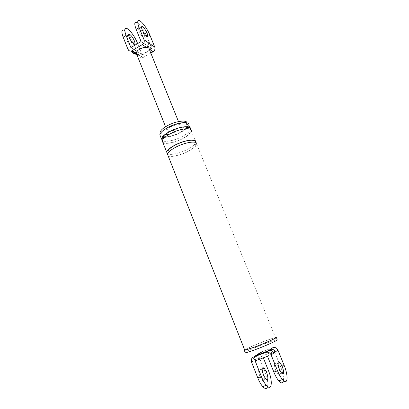 <?xml version="1.0" encoding="UTF-8"?>
<svg xmlns="http://www.w3.org/2000/svg" width="409" height="409" viewBox="0 0 409 409"><rect width="100%" height="100%" fill="white"/><g stroke="black" fill="none" stroke-linecap="round" stroke-linejoin="round"><path stroke-width="0.31" stroke-dasharray="2.04 1.53" d="M283.447 380.631C283.785 377.026 282.813 372.302 280.533 366.459L274.429 351.382L262.522 355.804L263.335 357.844M255.144 360.876L262.522 355.804M256.724 355.027L255.973 356.75L256.228 359.03L259.091 357.083L265.058 372.052C267.368 378.12 268.212 382.952 267.593 386.536M255.308 355.861L254.332 357.839L254.592 360.145L256.228 359.03M259.091 357.083L258.836 354.838L251.315 359.854M258.836 354.838L258.923 354.45M259.403 353.381L259.787 352.906M260.201 352.538L261.034 352.083L260.262 352.594M267.512 356.295L274.429 351.382M270.257 349.45L260.584 352.86M272.91 347.64L261.034 352.083M275.461 337.512L264.664 341.142C255.078 344.838 248.401 347.732 244.628 349.818M168.119 155.798C170.584 157.608 180.548 155.394 188.089 151.463C193.263 148.743 196.136 146.32 196.698 144.193L275.502 337.619C274.04 337.814 270.385 339.01 264.536 341.218C256.029 344.429 246.106 348.765 244.669 349.92M186.412 128.712L180.512 132.649C174.832 135.522 169.571 137.112 164.735 137.409M162.168 137.235L160.543 136.586M161.417 138.809C160.282 143.119 172.731 141.647 182.097 136.586C187.22 133.83 190.032 131.32 190.533 129.055L188.897 125.047L188.15 126.805M162.624 136.652C161.258 136.258 160.66 135.522 160.829 134.438C161.351 132.404 163.881 130.134 168.421 127.634C177.245 122.787 188.733 121.585 187.895 125.41L187.419 126.703M185.64 128.763L180.098 132.475C174.766 135.174 169.842 136.652 165.328 136.913M184.776 126.836L179.306 130.507L169.285 134.264M164.423 134.929C162.24 134.95 160.849 134.525 160.246 133.646M187.061 122.884L187.082 123.411L184.924 126.698M263.125 373.586C265.027 379.705 264.674 381.904 262.072 380.181L259.812 376.214C257.941 370.104 258.284 367.901 260.84 369.598L262.481 372.134M275.722 370.482L277.982 374.496C280.492 376.275 280.753 374.092 278.764 367.936L276.479 363.908C274.015 362.149 273.764 364.342 275.722 370.482M275.957 337.435L276.913 339.792C275.4 339.961 271.622 341.178 265.589 343.442C256.826 346.74 246.622 351.229 245.149 352.456M162.92 142.618C165.451 144.612 175.415 142.536 182.895 138.559C188.022 135.808 190.839 133.308 191.351 131.064L195.87 142.163C195.318 144.311 192.455 146.744 187.286 149.469C179.97 153.288 170.318 155.497 167.542 153.896M137.194 55.471L139.254 55.067L136.703 54.244M150.819 53.073L142.68 57.771C141.069 58.226 139.909 57.715 139.183 56.227L134.5 44.479L128.866 34.699M126.713 28.42L123.861 30.159C125.215 30.706 126.836 32.158 128.723 34.52M126.34 39.213C125.466 36.815 125.578 35.752 126.672 36.023C128.406 37.055 130.011 39.223 131.488 42.536C132.378 44.97 132.255 46.028 131.125 45.726C129.402 44.678 127.807 42.505 126.34 39.213M149.265 49.223L149.239 49.203C149.127 50.537 147.992 51.861 145.839 53.175C143.605 54.433 141.407 55.062 139.254 55.067L143.211 57.521M137.634 43.574L142.025 54.561L151.877 48.778L147.097 36.968C144.714 30.926 139.362 23.451 136.601 22.398L139.505 20.634M130.9 47.582L142.025 54.561M141.059 41.534L151.877 48.778M144.193 34.939C145.108 37.377 145.021 38.426 143.942 38.083C142.281 36.984 140.706 34.775 139.218 31.457C138.324 29.049 138.395 28.001 139.438 28.313C141.11 29.397 142.695 31.605 144.193 34.939M170.686 126.877C168.436 128.114 167.189 129.244 166.949 130.261C167.731 132.097 170.89 131.775 176.422 129.295C178.718 128.037 179.98 126.892 180.205 125.849C179.398 124.05 176.223 124.392 170.686 126.877M284.061 365.186L280.533 366.459M265.058 372.052L268.519 370.799M251.581 362.195L254.592 360.145M139.183 56.227L127.966 49.325M137.322 42.797L134.5 44.479M149.965 35.261L147.097 36.968M168.135 152.818L168.15 154.055C167.388 155.348 168.994 156.064 172.966 156.202C177.618 155.676 182.629 154.075 187.987 151.402C195.906 146.872 195.149 145.962 195.395 144.781L195.139 142.327M162.874 139.418L162.884 141.069C160.635 143.948 172.465 144.331 182.808 138.508C187.358 136.131 189.817 133.927 190.175 131.908L189.812 129.06M187.895 125.41L187.082 123.411M160.829 134.438L160.41 133.37M281.607 373.197L277.982 374.496M277.972 363.361L276.479 363.908M265.63 378.913L262.072 380.181M262.113 369.133L260.84 369.598M142.68 57.771L138.559 55.016M166.949 130.261L165.558 126.759M180.205 125.849L178.482 121.575M133.994 44.014L131.125 45.726M128.641 34.837L126.672 36.023M146.857 36.345L143.942 38.083M141.514 27.06L139.438 28.313"/><path stroke-width="0.61" d="M263.335 357.844L268.519 370.799C273.054 381.612 271.76 391.827 266.285 385.278C264.511 383.207 262.869 380.293 261.361 376.546L255.144 360.876L267.512 356.295L273.841 372.057C275.38 375.825 277.021 378.76 278.769 380.861C281.331 383.673 282.89 383.596 283.447 380.631M277.921 350.084L275.339 351.939C274.188 349.705 272.491 348.877 270.257 349.45L272.91 347.64C275.114 347.077 276.786 347.89 277.921 350.084L284.061 365.186C288.682 376.07 287.803 386.229 282.435 379.567C280.697 377.456 279.056 374.516 277.506 370.738L271.141 354.951C269.96 352.655 268.227 351.801 265.942 352.384L253.6 356.985C252.353 357.497 251.591 358.453 251.315 359.854L251.581 362.195L257.762 377.839L261.361 376.546M263.37 374.93C261.479 368.816 261.801 366.612 264.342 368.325L266.627 372.323C268.549 378.448 268.217 380.646 265.63 378.913L263.37 374.93M267.593 386.536C266.832 389.194 265.196 389.199 262.685 386.546C260.906 384.486 259.265 381.582 257.762 377.839M275.339 351.939L273.861 352.998C272.701 350.743 270.993 349.905 268.739 350.482L270.257 349.45M260.584 352.86L255.308 355.861M260.262 352.594L256.724 355.027M258.923 354.45L259.403 353.381M259.787 352.906L260.201 352.538M244.628 349.818C243.851 350.298 243.759 350.508 244.357 350.447L255.277 346.858C266.54 342.624 278.677 337.067 275.957 337.435L275.461 337.512M244.669 349.92L244.802 350.262L255.415 346.771C266.356 342.66 278.151 337.261 275.502 337.619M164.735 137.409L162.168 137.235M160.543 136.586L159.817 134.75C160.379 132.562 163.094 130.128 167.966 127.444C177.45 122.235 189.791 120.941 188.897 125.047M188.15 126.805L186.412 128.712M187.419 126.703L185.64 128.763M165.328 136.913L162.624 136.652M169.285 134.264L164.423 134.929M160.246 133.646L160.031 132.419C160.543 130.364 163.068 128.083 167.603 125.578C175.875 121.033 186.821 119.602 187.061 122.884M282.328 366.653C284.337 372.809 284.097 374.992 281.607 373.197L279.352 369.174C277.368 363.028 277.599 360.84 280.042 362.609L282.328 366.653M253.6 356.985L256.581 355.017L261.438 353.56L268.739 350.482L265.942 352.384M262.481 372.134L263.125 373.586M245.149 352.456L245.298 352.834C246.811 352.635 250.456 351.459 256.249 349.296C267.527 345.078 279.659 339.465 276.913 339.792M168.119 155.798L167.465 154.147C168.099 152.122 170.885 149.796 175.824 147.158C185.435 142.03 197.741 140.399 196.698 144.193M167.542 153.896L166.657 152.092C167.281 150.052 170.062 147.71 174.991 145.067C184.587 139.934 196.898 138.339 195.87 142.163M162.92 142.618L162.22 140.839C162.802 138.707 165.543 136.304 170.435 133.636C179.96 128.452 192.291 127.056 191.351 131.064M159.817 134.75L161.417 138.809C161.995 136.657 164.725 134.244 169.612 131.57C179.122 126.376 191.458 125.016 190.533 129.055M132.158 51.907C132.894 53.421 134.08 53.942 135.722 53.472L136.263 53.129C136.366 51.82 137.49 50.511 139.622 49.192C141.908 47.899 144.147 47.26 146.33 47.28L142.296 44.612C144.029 43.349 144.612 41.733 144.04 39.76L139.106 27.526C137.148 22.27 137.281 19.969 139.505 20.634C142.235 21.708 147.567 29.213 149.965 35.261L154.771 47.086C155.323 48.988 154.76 50.542 153.084 51.749L150.819 53.073M149.254 49.198C150.941 47.971 151.504 46.396 150.947 44.474L154.771 47.086M137.634 43.574L137.322 42.797C134.975 36.774 129.571 29.392 126.713 28.42C124.382 27.838 124.167 30.169 126.069 35.404L123.165 37.163L127.966 49.325C128.712 50.859 129.914 51.391 131.565 50.905L132.112 50.644L136.263 53.216L136.703 54.244M136.718 54.285L131.565 50.905M178.482 121.575L149.239 49.162C149.162 48.017 148.191 47.388 146.33 47.28C148.043 46.038 148.615 44.448 148.053 42.5L150.947 44.474M135.185 53.768L137.194 55.471M123.165 37.163C121.268 31.933 121.504 29.596 123.861 30.159M126.069 35.404L130.9 47.582L141.059 41.534L136.151 29.31C134.203 24.059 134.351 21.754 136.601 22.398M129.224 37.475C130.696 40.777 132.286 42.955 133.994 44.014C135.118 44.325 135.231 43.267 134.336 40.834C132.848 37.516 131.248 35.338 129.53 34.3C128.452 34.013 128.344 35.077 129.224 37.475M142.296 44.612L132.112 50.644M142.148 29.693C141.248 27.285 141.315 26.237 142.347 26.559C143.999 27.654 145.578 29.872 147.082 33.211C148.002 35.655 147.925 36.698 146.857 36.345C145.215 35.23 143.646 33.017 142.148 29.693M277.506 370.738L273.841 372.057M273.861 352.998L271.141 354.951M153.084 51.749L149.265 49.223M139.106 27.526L136.151 29.31M144.04 39.76L148.053 42.5M282.435 379.567L278.769 380.861M266.285 385.278L262.685 386.546M245.298 352.834L244.357 350.447M244.802 350.262L167.465 154.147M195.139 142.327L195.139 142.306C195.717 141.279 194.597 140.578 191.775 140.2C186.949 140.359 181.397 142.005 175.118 145.139C168.063 149.157 168.191 150.389 168.022 151.519L168.135 152.818M166.657 152.092L162.22 140.839M189.812 129.06L189.807 128.881C190.568 128.15 189.326 127.46 186.085 126.8C181.233 126.943 175.778 128.549 169.715 131.626C165.722 134.045 163.585 135.64 163.298 136.412L162.659 137.971L162.874 139.418M160.41 133.37L160.031 132.419M280.042 362.609L277.972 363.361M264.342 368.325L262.113 369.133M165.558 126.759L136.263 53.129M129.53 34.3L128.641 34.837M142.347 26.559L141.514 27.06"/></g></svg>
